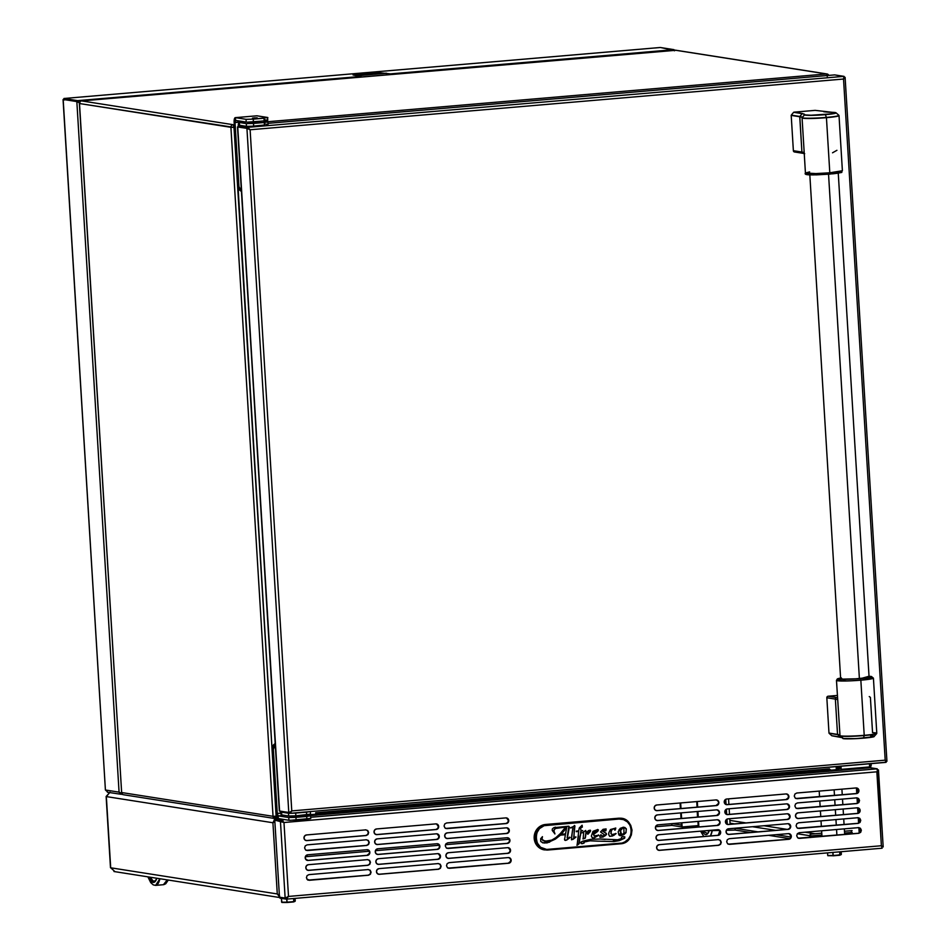 <?xml version="1.0" encoding="UTF-8"?>
<svg xmlns="http://www.w3.org/2000/svg" width="950" height="950" viewBox="0 0 950 950"><rect width="100%" height="100%" fill="white"/><g stroke="black" fill="none" stroke-linecap="round" stroke-linejoin="round"><path stroke-width="1.43" d="M307.289 860.391A2.85 2.696 98.9 0 0 307.729 860.391L367.341 855.38L369.194 854.394L369.859 852.316L368.944 850.381L366.997 849.716L307.729 854.786L366.997 849.716A2.85 2.696 -81.1 0 1 369.859 852.316A2.85 2.696 -81.1 0 1 367.341 855.38L308.073 860.451A2.85 2.696 -81.1 0 1 305.199 857.518A2.85 2.696 -81.1 0 1 307.729 854.786L305.342 856.746L369.253 851.236L305.366 856.698L305.473 858.919L308.073 860.451L366.997 855.332A2.85 2.696 98.9 0 0 367.424 849.716M375.404 850.701L439.292 845.239L375.404 850.701M445.443 844.716L509.343 839.254L445.443 844.716M655.559 826.749L671.899 825.348L671.793 823.65L671.899 825.372L681.471 826.868L681.364 825.063L672.184 823.614L681.364 825.063L682.124 826.975L698.203 825.597L682.124 826.975L681.304 822.842L681.554 826.88L671.899 825.372L655.559 826.749M120.686 793.084L119.498 793.179L120.686 793.084M122.324 794.117L119.997 793.749L121.992 793.689M106.554 796.349L110.022 792.181L106.127 796.504L110.485 867.718L106.341 796.587L272.923 822.748L277.281 893.95L110.699 867.789L106.341 796.587L272.923 822.748L274.871 821.762L272.923 822.748L277.281 893.95L279.894 897.394L277.281 893.95L279.359 895.031M312.633 814.482L313.464 814.613L312.633 814.482M122.004 793.701L120.032 793.749M274.253 819.767L275.512 819.969L274.253 819.767M276.652 816.822L273.066 816.668M277.281 893.95L110.699 867.789L114.879 871.554M275.928 818.235L273.731 817.891M272.923 822.748L274.586 819.47M856.425 787.942L856.758 793.404L856.425 787.942M857.031 797.869L857.363 803.32L857.031 797.869M857.636 807.785L857.981 813.248L857.636 807.785M858.254 817.712L858.586 823.163L858.254 817.712M858.859 827.628L859.192 833.091L858.859 827.628M859.75 832.806L859.441 827.806M859.144 822.878L858.836 817.891M858.527 812.962L858.23 807.963M857.921 803.035L857.624 798.047M857.316 793.119L857.019 788.12M705.898 830.704L719.566 830.454L705.898 830.704M735.051 828.258L734.303 828.281L735.051 828.258L735.158 830.074L735.051 828.258L758.005 831.867L735.051 828.258M726.382 830.288L735.158 830.074L750.607 832.497L735.158 830.074L726.382 830.288M768.574 835.323L789.877 838.672L768.574 835.323M799.128 838.328L798.451 838.221L799.128 838.328M790.899 837.033L775.984 834.694L790.899 837.033M809.851 835.727L797.323 833.756L809.851 835.727M775.687 830.359L752.531 826.726L775.687 830.359M734.564 823.899L730.039 823.187L734.564 823.899M729.873 820.396L745.976 822.926L729.873 820.396M763.943 825.74L787.099 829.386L763.943 825.74M805.066 832.2L814.993 833.756L805.066 832.2M828.269 771.329L824.671 770.747L828.578 771.364L828.531 770.569L821.833 769.512M821.738 770.284L818.591 769.797L821.738 770.284M811.181 770.426L814.328 770.925L811.181 770.426M860.142 768.597L856.532 768.039L860.142 768.597M837.306 768.111L839.907 768.514L837.71 769.072M830.633 769.809L824.529 770.106M863.942 767.398L867.873 767.944M309.652 880.175L306.933 879.166M810.386 837.366L810.706 834.136L809.816 837.413A3.467 1.093 85.1 0 1 810.623 834.136A3.467 1.093 85.1 0 1 810.706 834.136L821.774 833.186L810.635 834.136M851.996 830.597L844.479 831.238L852.079 830.597A3.467 1.093 -94.9 0 0 851.996 830.597A3.467 1.093 -94.9 0 0 851.2 832.497M810.813 835.953L821.893 835.002L810.813 835.953L810.398 837.508M844.586 833.067L852.197 832.414L851.758 833.827M678.787 781.743L678.834 782.503L678.787 781.743M680.093 802.999L680.426 808.581L680.093 802.999M680.699 812.915L681.031 818.508L680.699 812.915M679.357 781.696L679.404 782.456L679.357 781.696M680.663 802.952L680.996 808.533L680.663 802.952M681.269 812.867L681.613 818.449L681.269 812.867M681.874 822.795L682.124 826.975L681.874 822.795M723.888 777.896L723.936 778.656L723.888 777.896M725.218 799.674L725.503 804.282L725.218 799.674M725.824 809.59L726.109 814.197L725.824 809.59M726.429 819.518L726.714 824.113L726.429 819.518M724.458 777.848L724.506 778.596M725.741 799.306L724.232 802.073L725.147 804.009L727.106 804.674L786.363 799.603L788.227 798.617L788.892 796.539L787.977 794.604L786.018 793.939L726.762 799.009L786.018 793.939A2.85 2.696 -81.1 0 1 788.892 796.539A2.85 2.696 -81.1 0 1 786.363 799.603L727.106 804.674A2.85 2.696 -81.1 0 1 724.232 801.741A2.85 2.696 -81.1 0 1 726.762 799.009L725.741 799.306L726.085 804.555M726.37 809.21L726.703 814.482M726.988 819.137L727.308 824.398M696.006 780.271L696.053 781.031M697.312 801.527L697.644 807.108M697.918 811.443L698.262 817.036M698.523 821.37L698.867 826.951M698.297 826.999L697.953 821.418L698.297 826.999M697.68 817.083L697.347 811.49L697.68 817.083M697.074 807.156L696.742 801.574L697.074 807.156M695.483 781.078L695.436 780.33L695.483 781.078M275.916 816.893A11.388 0.831 176.5 0 1 273.125 816.81M825.74 770.058L825.681 769.191L825.74 770.058M834.124 789.83L834.468 795.411L834.124 789.83M834.729 799.746L835.074 805.327L834.729 799.746M835.335 809.673L835.679 815.254L835.335 809.673M835.953 819.589L836.285 825.17L835.953 819.589M836.558 829.504L836.891 835.097L836.558 829.504M838.031 768.051A11.388 0.831 176.5 0 1 840.643 768.419A11.388 0.831 176.5 0 1 838.09 769.096M821.631 830.787L821.952 836.024A11.388 0.831 -3.5 0 0 822.866 836.297M829.576 769.928A11.388 0.831 176.5 0 1 825.681 770.117M153.437 881.018A18.121 5.688 85.1 0 1 150.694 877.289M168.292 880.044L165.704 883.809L163.436 884.699A22.147 6.947 -94.9 0 0 167.236 879.878L163.436 884.699L155.622 885.376L159.909 878.738A22.147 6.947 85.1 0 1 155.622 885.376L153.271 884.889L150.729 882.621L147.891 876.85M156.833 878.251L148.806 876.992A19 5.961 85.1 0 0 156.833 878.251M150.148 877.194A17.741 5.569 -94.9 0 0 156.774 878.239M719.863 830.834L718.295 835.216A22.147 6.947 -94.9 0 0 719.863 830.834M712.239 830.633A22.147 6.947 85.1 0 1 710.457 835.929L712.239 830.633M709.187 830.716A18.43 5.783 85.1 0 1 707.75 833.566L702.216 831.024A18.43 5.783 85.1 0 0 707.75 833.566L709.068 830.716M822.759 836.309A11.507 0.843 176.5 0 1 821.833 836.036A11.507 0.843 176.5 0 1 821.94 835.905M832.853 852.423L833.043 855.499L827.723 855.475L827.557 852.874M827.83 855.701L833.091 855.724M839.681 851.841L839.871 854.917L833.15 855.487L832.96 852.411M833.174 855.724L841.249 854.561L839.943 854.905L839.752 851.829M841.189 851.711L841.344 854.311L839.871 855.143M827.521 852.874L827.723 855.451M281.616 902.168L281.39 898.367L281.96 902.476L287.078 902.5L281.616 902.168L286.936 902.191L286.746 899.116M293.586 898.534L293.764 901.609L286.995 902.417M287.066 902.417L293.764 901.609L287.054 902.191L286.864 899.104M295.082 898.403L295.248 901.004L293.562 901.942L295.248 901.004L293.847 901.597L293.657 898.522M293.764 901.847L287.078 902.5L293.574 901.942M361.487 76.986A2.434 0.76 -94.9 0 0 360.988 76.416L77.615 100.641L80.085 103.051M674.025 50.255L660.333 47.5L673.989 49.649L390.616 73.874A2.434 0.76 85.1 0 1 391.115 74.444M673.847 50.279L673.989 49.649L390.616 73.874L378.931 72.699L353.044 74.967L360.988 76.416L77.615 100.641L63.947 98.491L660.072 47.524M63.994 99.287L63.947 98.491L77.615 100.641L77.663 101.436L63.994 99.287L63.947 98.491L660.333 47.5M356.856 75.763L386.496 73.233M63.923 99.37L77.591 101.519L63.175 99.441L77.591 101.519L77.627 102.196M80.014 103.146L76.831 101.579L119.071 792.146L122.253 793.618L119.071 792.146L105.414 789.996L63.175 99.441L76.831 101.579L119.071 792.146L105.414 789.996L107.92 792.229L105.414 789.996L63.199 99.964M120.852 794.259L107.386 792.217M122.028 794.449L119.071 792.146M63.068 99.702L105.403 789.877M356.606 75.727L386.234 73.186L356.606 75.727M839.373 766.353L839.467 767.802L840.845 767.79M837.425 769.322L838.114 769.429L837.936 766.472M841.189 769.286L840.75 766.234M871.114 763.634L871.209 765.225L869.559 765.498L869.452 763.776L869.642 766.911L841.189 769.346L840.999 766.211M234.448 127.514L233.059 124.688L81.653 100.914L675.972 50.279M230.898 127.134L233.997 127.395L230.909 127.312A2.434 2.304 -81.1 0 1 233.059 124.688L81.653 100.914L675.082 50.172L674.464 50.813L675.082 50.172L826.488 73.946L267.674 121.731L826.488 73.946A2.434 2.304 -81.1 0 1 828.768 75.394M234.139 127.229L233.059 124.688L234.139 127.229M827.26 76.511L826.488 73.946L675.082 50.172A2.434 2.304 98.9 0 1 675.604 50.196L827.011 73.969M276.212 817.594L275.88 816.264M121.541 790.828L79.503 103.538L233.748 127.359M79.373 103.538L121.541 790.946L79.503 103.538L230.909 127.312L273.042 816.311L276.129 816.24L234.472 127.834M277.329 817.558L276.212 817.653L233.997 127.395L230.909 127.312L273.042 816.311L121.636 792.538A2.434 2.304 98.9 0 0 123.571 794.758L274.978 818.532A2.434 2.304 -81.1 0 1 273.042 816.311L121.636 792.538L121.541 790.946M274.467 818.377L275.5 818.544A2.434 2.304 -81.1 0 1 274.978 818.532M81.653 100.914A2.434 2.304 98.9 0 0 79.503 103.538M868.929 767.802L868.882 767.006L868.929 767.802L865.521 767.268M871.091 765.296A2.434 2.304 -81.1 0 1 869.369 767.719M310.234 815.682L316.754 815.124L316.706 814.34L306.945 815.171M277.4 817.701L275.904 817.819L275.951 818.615L277.958 818.449M837.259 766.531L837.449 769.524L836.332 769.702L836.143 766.626L836.332 769.702L829.587 770.284L829.504 768.859L315.673 812.796L316.754 815.124M837.449 769.524L837.176 766.531M315.756 814.221L307.099 814.863M315.709 813.556L824.636 770.034L824.683 770.83L316.433 814.293L824.683 770.83L827.783 771.317L316.742 815.064M787.419 774.701L785.329 774.713L787.419 774.701M652.721 786.22L650.631 786.22L652.721 786.22M491.091 800.043L489.001 800.043L491.091 800.043M356.404 811.549L354.303 811.561L356.404 811.549M838.589 770.45L846.355 769.785M449.017 862.648L447.165 863.645L446.5 865.711L447.414 867.647L449.374 868.312L508.63 863.253L449.017 868.264L508.63 863.253L510.483 862.256L511.159 860.189A2.85 2.696 -81.1 0 1 508.63 863.253L508.286 863.194A2.85 2.696 98.9 0 0 510.803 860.13L510.245 858.242L508.286 857.577L449.017 862.648L508.286 857.577A2.85 2.696 -81.1 0 1 511.159 860.189L510.803 860.13A2.85 2.696 98.9 0 0 508.725 857.577M729.184 838.696L727.332 839.681L726.667 841.759L727.569 843.695L729.529 844.36L788.797 839.289L729.184 844.301L788.797 839.289L790.649 838.304L791.314 836.226A2.85 2.696 -81.1 0 1 788.797 839.289L788.453 839.242A2.85 2.696 98.9 0 0 790.97 836.178L790.4 834.29L788.453 833.625L729.184 838.696L788.453 833.625A2.85 2.696 -81.1 0 1 791.314 836.226L790.97 836.178A2.85 2.696 98.9 0 0 788.88 833.625M377.934 864.334A2.85 2.696 98.9 0 0 378.373 864.334L437.641 859.263A2.85 2.696 98.9 0 0 440.159 856.199L440.503 856.247A2.85 2.696 -81.1 0 1 437.986 859.311L378.718 864.381A2.85 2.696 -81.1 0 1 375.856 861.46A2.85 2.696 -81.1 0 1 378.373 858.717L437.641 853.646A2.85 2.696 -81.1 0 1 440.503 856.247L440.159 856.199A2.85 2.696 98.9 0 0 438.081 853.646M447.973 858.337A2.85 2.696 98.9 0 0 448.412 858.337L507.68 853.278A2.85 2.696 98.9 0 0 510.197 850.203L510.542 850.262A2.85 2.696 -81.1 0 1 508.024 853.326L448.756 858.396A2.85 2.696 -81.1 0 1 445.894 855.463A2.85 2.696 -81.1 0 1 448.412 852.72L507.68 847.661A2.85 2.696 -81.1 0 1 510.542 850.262L510.197 850.203A2.85 2.696 98.9 0 0 508.119 847.661M658.089 840.37A2.85 2.696 98.9 0 0 658.54 840.37L717.796 835.311A2.85 2.696 98.9 0 0 720.326 832.236L720.67 832.295A2.85 2.696 -81.1 0 1 718.153 835.359L658.884 840.429A2.85 2.696 -81.1 0 1 656.011 837.496A2.85 2.696 -81.1 0 1 658.54 834.753L717.796 829.694A2.85 2.696 -81.1 0 1 720.67 832.295L720.326 832.236A2.85 2.696 98.9 0 0 718.236 829.694M728.139 834.385A2.85 2.696 98.9 0 0 728.579 834.385L787.835 829.314A2.85 2.696 98.9 0 0 790.364 826.251L790.709 826.31A2.85 2.696 -81.1 0 1 788.191 829.374L728.923 834.444A2.85 2.696 -81.1 0 1 726.049 831.511A2.85 2.696 -81.1 0 1 728.579 828.768L787.847 823.697A2.85 2.696 -81.1 0 1 790.709 826.31L790.364 826.251A2.85 2.696 98.9 0 0 788.274 823.697M377.328 854.406A2.85 2.696 98.9 0 0 377.767 854.406L437.036 849.336A2.85 2.696 98.9 0 0 439.553 846.272L439.897 846.331A2.85 2.696 -81.1 0 1 437.38 849.395L378.112 854.466A2.85 2.696 -81.1 0 1 375.25 851.533A2.85 2.696 -81.1 0 1 377.767 848.789L437.036 843.731A2.85 2.696 -81.1 0 1 439.897 846.331L439.553 846.272A2.85 2.696 98.9 0 0 437.475 843.731M447.806 842.804L445.954 843.802L445.289 845.868L446.203 847.804L448.151 848.469L507.419 843.41L447.806 848.421L507.419 843.41L509.271 842.413L509.936 840.346A2.85 2.696 -81.1 0 1 507.419 843.41L507.074 843.351A2.85 2.696 98.9 0 0 509.592 840.287L509.034 838.399L507.074 837.734L447.806 842.804L507.074 837.734A2.85 2.696 -81.1 0 1 509.936 840.346L509.592 840.287A2.85 2.696 98.9 0 0 507.514 837.734M657.483 830.454A2.85 2.696 98.9 0 0 657.922 830.454L717.191 825.384A2.85 2.696 98.9 0 0 719.708 822.32L720.064 822.379A2.85 2.696 -81.1 0 1 717.547 825.443L658.279 830.502A2.85 2.696 -81.1 0 1 655.405 827.581A2.85 2.696 -81.1 0 1 657.934 824.837L717.191 819.767A2.85 2.696 -81.1 0 1 720.064 822.379L719.708 822.32A2.85 2.696 98.9 0 0 717.63 819.767M727.522 824.457A2.85 2.696 98.9 0 0 727.973 824.457L787.229 819.399A2.85 2.696 98.9 0 0 789.759 816.335L790.103 816.383A2.85 2.696 -81.1 0 1 787.586 819.446L728.318 824.517A2.85 2.696 -81.1 0 1 725.444 821.584A2.85 2.696 -81.1 0 1 727.973 818.852L787.229 813.782A2.85 2.696 -81.1 0 1 790.103 816.383L789.759 816.335A2.85 2.696 98.9 0 0 787.669 813.782M797.572 818.472A2.85 2.696 98.9 0 0 798.012 818.472L857.28 813.402A2.85 2.696 98.9 0 0 859.797 810.338L860.142 810.398A2.85 2.696 -81.1 0 1 857.624 813.461L798.356 818.532A2.85 2.696 -81.1 0 1 795.482 815.599A2.85 2.696 -81.1 0 1 798.012 812.856L857.28 807.797A2.85 2.696 -81.1 0 1 860.142 810.398L859.797 810.338A2.85 2.696 98.9 0 0 857.707 807.797M376.723 844.491A2.85 2.696 98.9 0 0 377.162 844.491L436.43 839.42A2.85 2.696 98.9 0 0 438.947 836.356L439.292 836.404A2.85 2.696 -81.1 0 1 436.774 839.479L377.506 844.538A2.85 2.696 -81.1 0 1 374.633 841.617A2.85 2.696 -81.1 0 1 377.162 838.874L436.43 833.803A2.85 2.696 -81.1 0 1 439.292 836.404L438.947 836.356A2.85 2.696 98.9 0 0 436.858 833.803M446.761 838.494A2.85 2.696 98.9 0 0 447.201 838.494L506.469 833.435A2.85 2.696 98.9 0 0 508.986 830.359L509.331 830.419A2.85 2.696 -81.1 0 1 506.813 833.482L447.545 838.553A2.85 2.696 -81.1 0 1 444.683 835.62A2.85 2.696 -81.1 0 1 447.201 832.877L506.469 827.818A2.85 2.696 -81.1 0 1 509.331 830.419L508.986 830.359A2.85 2.696 98.9 0 0 506.908 827.818M656.877 820.527A2.85 2.696 98.9 0 0 657.317 820.527L716.585 815.468A2.85 2.696 98.9 0 0 719.102 812.393L719.459 812.452A2.85 2.696 -81.1 0 1 716.929 815.516L657.673 820.586A2.85 2.696 -81.1 0 1 654.799 817.653A2.85 2.696 -81.1 0 1 657.329 814.91L716.585 809.851A2.85 2.696 -81.1 0 1 719.459 812.452L719.102 812.393A2.85 2.696 98.9 0 0 717.024 809.851M726.916 814.542A2.85 2.696 98.9 0 0 727.367 814.542L786.624 809.471A2.85 2.696 98.9 0 0 789.153 806.408L789.498 806.467A2.85 2.696 -81.1 0 1 786.98 809.531L727.712 814.601A2.85 2.696 -81.1 0 1 724.838 811.668A2.85 2.696 -81.1 0 1 727.367 808.925L786.624 803.854A2.85 2.696 -81.1 0 1 789.498 806.467L789.153 806.408A2.85 2.696 98.9 0 0 787.063 803.854M376.105 834.563A2.85 2.696 98.9 0 0 376.556 834.563L435.812 829.492A2.85 2.696 98.9 0 0 438.342 826.429L438.686 826.488A2.85 2.696 -81.1 0 1 436.169 829.552L376.901 834.623A2.85 2.696 -81.1 0 1 374.027 831.689A2.85 2.696 -81.1 0 1 376.556 828.946L435.824 823.887A2.85 2.696 -81.1 0 1 438.686 826.488L438.342 826.429A2.85 2.696 98.9 0 0 436.252 823.887M446.595 822.961L444.742 823.959L444.077 826.025L444.98 827.961L446.939 828.626L506.207 823.567L446.595 828.578L506.207 823.567L508.06 822.569L508.725 820.503A2.85 2.696 -81.1 0 1 506.207 823.567L505.863 823.508A2.85 2.696 98.9 0 0 508.381 820.444L507.811 818.556L505.863 817.891L446.595 822.961L505.863 817.891A2.85 2.696 -81.1 0 1 508.725 820.503L508.381 820.444A2.85 2.696 98.9 0 0 506.291 817.891M656.272 810.611A2.85 2.696 98.9 0 0 656.711 810.611L715.979 805.541A2.85 2.696 98.9 0 0 718.497 802.477L718.853 802.536A2.85 2.696 -81.1 0 1 716.324 805.6L657.068 810.659A2.85 2.696 -81.1 0 1 654.194 807.738A2.85 2.696 -81.1 0 1 656.711 804.994L715.979 799.924A2.85 2.696 -81.1 0 1 718.853 802.536L718.497 802.477A2.85 2.696 98.9 0 0 716.419 799.924M726.311 804.614A2.85 2.696 98.9 0 0 726.75 804.614L786.018 799.556A2.85 2.696 98.9 0 0 786.457 793.939M796.801 793.012L794.948 794.01L794.271 796.076L795.186 798.024L797.145 798.689L856.413 793.618L796.801 798.629L856.413 793.618L858.266 792.621L858.931 790.554A2.85 2.696 -81.1 0 1 856.413 793.618L856.057 793.559A2.85 2.696 98.9 0 0 858.586 790.495L858.016 788.619L856.057 787.954L796.801 793.012L856.057 787.954A2.85 2.696 -81.1 0 1 858.931 790.554L858.586 790.495A2.85 2.696 98.9 0 0 856.496 787.954M882.111 846.462L881.018 845.69M881.849 847.127L881.374 845.738L883.179 846.937L881.374 845.738L288.503 896.432L286.318 899.139L279.941 898.142L279.882 897.251L279.941 898.142L286.318 899.139L285.938 898.011L286.318 899.139L288.503 896.432L283.979 822.51L274.918 820.194L281.461 820.978L275.702 819.933M286.591 899.116L882.134 848.207L286.318 899.139M286.473 898.035L288.159 896.384M281.509 821.726L281.461 820.978L275.951 820.111M275.951 818.556L281.497 819.767L274.538 818.674L274.598 819.767L281.568 820.859L281.497 819.767L284.192 819.541L281.497 819.767L283.979 822.51L876.85 771.816L881.374 845.738L288.503 896.432L285.142 898.071L280.428 821.061L285.142 898.071L279.632 897.204L285.142 898.071L286.14 897.477M279.526 895.529L279.632 897.204M306.517 834.943L365.774 829.873L306.517 834.943L304.665 835.929L303.988 838.007L304.902 839.943L306.862 840.607L366.13 835.537L306.862 840.607A2.85 2.696 -81.1 0 1 303.988 837.674A2.85 2.696 -81.1 0 1 306.517 834.943M306.066 840.548A2.85 2.696 98.9 0 0 306.517 840.548L366.13 835.537L367.983 834.551L368.647 832.473L367.733 830.538L365.774 829.873M797.406 802.94L856.674 797.869L797.406 802.94L795.554 803.926L794.889 806.004L795.791 807.939L797.751 808.604L857.019 803.534L797.751 808.604L857.019 803.534L858.871 802.548L859.536 800.47L858.622 798.534L856.674 797.869M307.123 844.859L366.391 839.788L307.123 844.859L305.271 845.856L304.606 847.922L305.508 849.858L307.468 850.535L366.736 845.464L307.468 850.535L366.736 845.464L368.588 844.467L369.253 842.401L368.339 840.465L366.391 839.788M798.617 822.783L857.886 817.712L798.617 822.783L796.765 823.769L796.1 825.847L797.014 827.783L798.962 828.447L858.23 823.377L798.962 828.447L858.23 823.377L860.082 822.391L860.748 820.313L859.833 818.377L857.886 817.712M308.334 864.702L367.603 859.631L308.334 864.702L306.482 865.699L305.817 867.766L306.719 869.701L308.679 870.378L367.947 865.307L308.679 870.378A2.85 2.696 -81.1 0 1 305.817 867.445A2.85 2.696 -81.1 0 1 308.334 864.702M307.895 870.319A2.85 2.696 98.9 0 0 308.334 870.319L367.947 865.307L369.799 864.31L370.464 862.244L369.55 860.308L367.603 859.631M799.223 832.699L858.491 827.64L799.223 832.699L797.371 833.696L796.706 835.762L797.62 837.71L799.568 838.375L858.836 833.304L799.568 838.375L858.836 833.304L860.688 832.307L861.353 830.241L860.451 828.305L858.491 827.64M659.146 844.681L718.414 839.61L659.146 844.681L657.293 845.678L656.628 847.744L657.531 849.68L659.49 850.345L718.758 845.286L659.49 850.345A2.85 2.696 -81.1 0 1 656.616 847.424A2.85 2.696 -81.1 0 1 659.146 844.681M658.694 850.297A2.85 2.696 98.9 0 0 659.146 850.297L718.758 845.286L720.611 844.289L721.276 842.222L720.361 840.275L718.414 839.61M877.159 770.117L877.254 768.823L310.686 817.273L877.254 768.823L870.295 767.731L877.254 768.823L881.374 845.738M870.295 767.731L869.381 767.814M869.131 767.837L828.578 771.305M828.329 771.329L316.718 814.542L825.728 771.02M786.232 774.511L789.046 774.499L786.232 774.511M651.546 786.03L654.348 786.018L651.546 786.03M489.915 799.852L492.718 799.841L489.915 799.852M355.217 811.371L358.031 811.359L355.217 811.371M274.598 819.767L282.993 820.741L281.568 820.859L283.634 822.451M308.94 874.629L368.208 869.559L308.94 874.629L307.088 875.615L306.423 877.693L307.337 879.629L309.284 880.294L368.553 875.223L309.284 880.294L368.553 875.223L370.405 874.238L371.07 872.159L370.168 870.224L368.208 869.559M378.979 868.633L438.247 863.574L378.979 868.633L377.126 869.63L376.461 871.696L377.376 873.644L379.323 874.309A2.85 2.696 -81.1 0 1 376.461 871.376A2.85 2.696 -81.1 0 1 378.979 868.633M378.539 874.249A2.85 2.696 98.9 0 0 378.979 874.249L438.247 869.179L440.099 868.193L440.764 866.115L439.85 864.179L437.902 863.514M621.419 829.492L620.694 828.507M620.029 833.791L620.967 833.019M307.895 880.116L368.208 875.176L370.061 874.178L370.726 872.112L369.811 870.164L367.864 869.499M447.973 868.134L508.286 863.194L510.673 861.234L510.53 859.061L508.986 857.648M659.146 850.297L718.402 845.227L720.266 844.229L720.931 842.163L720.017 840.227L718.057 839.562M728.139 844.182L788.453 839.242L790.305 838.244L790.97 836.178L789.141 833.696M798.178 838.185L858.491 833.245L860.344 832.259L861.009 830.181L860.094 828.246L858.147 827.581M308.334 870.319L367.603 865.248L369.455 864.262L370.12 862.184L369.206 860.249L367.246 859.584M378.373 864.334L437.641 859.263L439.494 858.266L440.159 856.199L438.33 853.717M448.412 858.337L507.68 853.278L509.532 852.281L510.197 850.203L508.381 847.732M658.54 840.37L717.796 835.311L720.183 833.34M720.053 831.179L718.497 829.766M728.579 834.385L787.835 829.314L789.699 828.329L790.364 826.251L788.536 823.781M797.572 828.269L857.886 823.329L859.738 822.332L860.403 820.266L859.489 818.33L857.529 817.653M307.729 860.391L366.997 855.332L369.372 853.361M369.241 851.2L367.686 849.787M377.767 854.406L437.036 849.336L438.888 848.35L439.553 846.272L437.724 843.802M446.761 848.291L507.074 843.351L508.927 842.353L509.592 840.287L507.775 837.805M657.922 830.454L717.191 825.384L719.578 823.424M719.447 821.251L717.891 819.838M727.973 824.457L787.229 819.399L789.094 818.401L789.759 816.335L787.93 813.853M798.012 818.472L857.28 813.402L859.133 812.416L859.797 810.338L857.969 807.868M306.078 850.345L366.379 845.405L368.244 844.419L368.909 842.341L367.994 840.406L366.035 839.741M377.162 844.491L436.43 839.42L438.282 838.422L438.947 836.356L437.119 833.874M447.201 838.494L506.469 833.435L508.321 832.438L508.986 830.359L507.157 827.889M657.317 820.527L716.585 815.468L718.972 813.497M718.841 811.336L717.286 809.922M727.367 814.542L786.624 809.471L788.476 808.486L789.153 806.408L787.324 803.938M796.361 808.426L856.663 803.486L858.527 802.489L859.192 800.422L858.278 798.487L856.318 797.81M306.517 840.548L365.774 835.489L367.626 834.492L368.303 832.426L367.389 830.49L365.429 829.813M376.556 834.563L435.812 829.492L437.677 828.507L438.342 826.429L436.513 823.959M445.55 828.447L505.863 823.508L507.716 822.51L508.381 820.444L506.552 817.962M656.711 810.611L715.979 805.541L718.366 803.581M718.224 801.408L716.68 799.995M726.75 804.614L786.018 799.556L788.405 797.584L788.274 795.423L786.719 794.01M795.756 798.499L856.057 793.559L857.909 792.573L858.586 790.495L856.758 788.025M378.979 874.249L438.591 869.238L379.323 874.309L438.591 869.238L440.444 868.241L441.109 866.174L440.206 864.239L438.247 863.574M288.503 896.432L283.979 822.51L876.85 771.816L878.465 769.928L883.179 846.937M620.386 833.851L621.324 833.067M621.763 829.54L621.039 828.566M437.641 853.646L378.373 858.717L376.521 859.703L375.856 861.781L376.77 863.716L378.718 864.381L437.986 859.311L439.838 858.325L440.503 856.247L439.601 854.311L437.641 853.646M448.412 852.72L446.559 853.717L445.894 855.796L446.809 857.731L448.756 858.396L508.024 853.326L509.877 852.34L510.542 850.262L509.639 848.326L507.68 847.661L448.412 852.72M717.796 829.694L658.54 834.753L656.688 835.751L656.011 837.829L656.925 839.764L658.884 840.429L718.153 835.359L720.005 834.373L720.67 832.295L719.756 830.359L717.796 829.694M728.579 828.768L726.726 829.766L726.061 831.832L726.964 833.768L728.923 834.444L788.191 829.374L790.044 828.376L790.709 826.31L789.794 824.374L787.847 823.697L728.579 828.768M437.036 843.731L377.767 848.789L375.915 849.787L375.25 851.853L376.164 853.801L378.112 854.466L437.38 849.395L439.233 848.398L439.897 846.331L438.983 844.396L437.036 843.731M717.191 819.767L657.934 824.837L656.07 825.835L655.405 827.901L656.319 829.837L658.279 830.502L717.547 825.443L719.399 824.446L720.064 822.379L719.15 820.432L717.191 819.767M728.318 824.517L787.586 819.446L789.438 818.461L790.103 816.383L789.189 814.447L787.229 813.782L727.973 818.852L726.121 819.838L725.456 821.916L726.358 823.852L728.318 824.517M798.356 818.532L857.624 813.461L859.477 812.464L860.142 810.398L859.227 808.462L857.28 807.797L798.012 812.856L796.159 813.853L795.494 815.919L796.397 817.867L798.356 818.532M436.774 839.479L438.627 838.482L439.292 836.404L438.378 834.468L436.43 833.803L377.162 838.874L375.309 839.859L374.644 841.938L375.547 843.873L377.506 844.538L436.774 839.479M447.545 838.553L506.813 833.482L508.666 832.497L509.331 830.419L508.416 828.483L506.469 827.818L447.201 832.877L445.348 833.874L444.683 835.953L445.598 837.888L447.545 838.553M716.929 815.516L718.794 814.53L719.459 812.452L718.544 810.516L716.585 809.851L657.329 814.91L655.464 815.908L654.799 817.986L655.714 819.921L657.673 820.586L716.929 815.516M727.712 814.601L786.98 809.531L788.832 808.533L789.498 806.467L788.583 804.531L786.624 803.854L727.367 808.925L725.515 809.922L724.838 811.989L725.752 813.924L727.712 814.601M436.169 829.552L438.021 828.554L438.686 826.488L437.772 824.553L435.824 823.887L376.556 828.946L374.704 829.944L374.039 832.01L374.941 833.957L376.901 834.623L436.169 829.552M716.324 805.6L718.176 804.602L718.853 802.536L717.939 800.589L715.979 799.924L656.711 804.994L654.859 805.992L654.194 808.058L655.108 809.994L657.068 810.659L716.324 805.6M878.512 770.676L878.465 769.928L878.512 770.676M877.313 769.749L878.465 769.928L877.313 769.749M877.527 771.459L877.242 769.987L878.465 769.928M860.071 832.544L859.797 828.008M859.465 822.617L859.192 818.092M858.859 812.701L858.586 808.165M858.254 802.774L857.981 798.249M857.648 792.858L857.375 788.322M621.264 818.377A12.813 12.136 98.9 0 0 621.027 818.342A12.813 12.136 98.9 0 0 618.26 818.247L545.526 824.469A12.813 12.136 98.9 0 0 534.185 838.256L535.04 838.387L535.61 833.411L537.842 829.041L541.452 825.918L545.526 824.469L618.26 818.247L623.485 818.9L627.712 821.346L630.729 825.277L632.011 830.086L631.334 835.05L629.232 838.898L626.002 841.831L621.478 843.659L547.544 850.048L542.889 849.478L538.947 847.079L536.204 843.196L535.04 838.387L534.185 838.256A12.813 12.136 98.9 0 0 544.314 849.882A12.813 12.136 98.9 0 0 544.564 849.918M578.597 835.941L577.113 845.227L578.669 831.476L576.329 831.678A58.377 18.323 -94.9 0 0 576.282 831.131L578.633 830.929L579.346 827.866L582.136 825.229A58.377 18.323 85.1 0 1 582.338 827.117L580.652 827.723L580.996 830.727L582.683 830.585L581.032 831.274L580.367 835.988L580.806 831.238L582.457 830.549M580.996 830.668L580.426 827.711L582.112 827.082A57.665 18.098 -94.9 0 0 581.923 825.324M576.876 845.191L578.894 843.731L580.83 832.01L579.12 843.766L577.113 845.227M576.317 831.618L578.455 831.499M570.724 828.02L572.506 827.26M573.99 837.9L574.311 825.479M571.591 839.824L576.033 837.057L572.921 839.432L571.449 839.467L572.779 828.424L571.651 836.428M613.724 835.442L609.829 836.356L608.772 834.872L608.831 832.818L610.446 829.528L615.79 828.068L615.244 830.015L614.472 828.816L612.679 829.006L611.361 830.704L611.064 833.316L611.907 834.611L616.134 833.566L613.724 835.442M614.626 830.086L615.564 828.032M612.287 834.67L610.909 833.684L611.135 830.668L611.907 829.219L614.353 828.851M609.603 836.321L612.418 836.036L615.766 833.435M594.522 836.083L593.406 834.349L597.55 831.309L598.168 829.956L597.574 829.481M592.479 837.9L594.605 837.722L598.488 834.908M593.726 833.387L594.451 831.107L596.256 830.775M593.976 835.893L598.761 835.276L593.786 838.043L592.087 837.496L591.363 836.095L592.99 831.333L597.799 829.516L598.405 829.991L597.776 831.345L593.631 834.385L594.201 835.929M542.64 842.816L549.551 842.163L544.386 843.054L549.326 842.127L560.239 835.109L555.394 839.111L560.239 835.109L565.167 834.682M567.874 838.411L567.15 837.852L568.836 826.274L569.383 826.975L567.376 837.864L568.1 838.446L570.202 837.449L566.877 839.954L565.571 840.418L564.549 839.634L565.393 834.717L560.464 835.145L555.394 839.111L547.117 842.887L542.866 842.852L540.74 841.451L540.669 838.707L542.45 836.689L541.761 839.289L545.051 841.249L551.772 840.097L555.94 837.591L551.772 840.097L547.117 841.237L542.771 840.524L544.932 841.237M554.717 833.863L553.636 830.597L555.073 828.471L565.594 827.07L560.357 833.554L565.594 827.07L555.299 828.507L553.862 830.644L554.954 833.898L552.247 830.466L552.318 828.982L553.779 827.711L568.587 826.227M561.355 834.231L565.547 833.922L566.687 827.462L561.308 834.29L565.547 833.922M545.003 841.237L541.987 839.325L542.426 836.653M564.894 840.299L566.639 839.919L569.489 837.164M561.082 834.254L566.461 827.426M621.11 818.366L622.309 818.568M547.544 850.048L620.279 843.826C636.417 843.327 634.731 816.264 618.711 818.318L619.032 819.043L544.101 825.693L539.457 828.649L537.047 832.544L536.121 837.176L537.237 842.911L540.597 847.305L546.666 849.443L620.504 843.184L620.279 843.826L624.851 841.902L628.484 838.992L630.836 834.896L631.465 830.205L630.266 825.645L627.439 821.928L623.485 819.613L619.032 819.043C633.994 817.119 635.574 842.745 620.504 843.184L547.77 849.407C533.698 851.473 532.107 825.847 546.298 825.265L545.977 824.541L618.711 818.318L619.032 819.043L546.298 825.265L545.977 824.541C538.793 825.942 535.147 830.561 535.04 838.387C536.097 846.058 540.265 849.941 547.544 850.048L547.77 849.407L547.544 850.048M581.305 843.624L583.514 843.279L583.929 842.009L590.021 840.809L584.155 842.044L584.06 843.078L582.279 843.707L580.497 842.757L582.932 841.118L590.841 839.313L600.4 839.004L617.666 839.764L613.296 840.144M621.906 838.446L617.666 839.764L621.906 838.446L621.395 837.449L622.428 836.712L624.851 836.879L624.601 838.244L619.376 840.619L613.866 841.581L597.977 841.142L613.641 841.546L619.186 840.572L624.708 837.936L623.853 836.546M589.796 840.774L597.977 841.142L589.796 840.774M590.021 840.809L598.203 841.178L590.021 840.809M581.958 832.924L585.722 830.466L586.079 832.818L586.031 831.393L586.079 832.818L588.525 830.585L590.199 830.241M587.694 834.207L590.378 830.514M582.92 838.874L585.081 838.078L585.77 833.601L588.192 832.283M590.603 830.549L590.14 830.134L590.378 831.476L587.919 834.242L588.216 832.153L585.996 833.637L585.307 838.114L583.146 838.909L583.68 832.378M585.853 832.782L585.663 830.443M619.697 835.561L621.918 835.537L618.842 834.967L618.165 831.832L620.207 828.352L623.39 827.224L625.064 827.557L623.164 827.189M620.255 835.668L623.841 834.646L626.026 832.651L626.228 828.602L623.39 827.224L625.064 827.557M620.694 835.668L625.801 832.604L626.323 829.35L624.839 827.521M622.084 834.349L620.718 833.779L620.148 830.763L620.956 829.041L622.761 828.068M619.056 829.682L623.39 827.224M600.519 831.927L603.084 829.314L606.1 828.922L605.874 830.834L604.877 830.158L602.051 830.727L606.337 833.399L606.492 834.528L603.131 837.021L600.163 837.294L599.759 836.297L600.934 834.753L602.419 836.071L605.019 835.24L600.519 831.927M600.4 839.004L605.114 839.444M580.925 842.116L582.932 841.118M564.739 840.061L564.538 839.147M553.779 827.711L555.501 827.165M555.94 837.591L560.357 833.554M608.689 834.195L608.831 832.818M572.779 828.424L572.589 827.248L570.594 827.747L574.916 825.883L573.705 837.591L575.759 836.891M594.32 831.713L593.702 833.518L596.659 830.977L594.32 831.713M623.77 828.531L622.523 828.115L620.682 829.884L620.944 833.815L622.309 834.385L623.972 833.197L623.901 828.697M605.055 830.87L605.874 828.887M599.925 837.259L602.906 836.986L605.613 835.454L606.112 833.352L601.825 830.692L604.77 830.158M602.193 836.036L600.804 834.789M267.615 117.741L267.757 120.222L264.112 119.641L267.473 120.555L253.412 121.885L253.246 119.142L264.017 118.216L264.183 120.959L247.321 122.134L253.412 121.885L253.246 119.142L246.038 119.32L246.216 122.063L235.6 120.401L235.434 117.646L246.038 119.32L246.216 122.063L235.6 120.401L235.018 122.55L244.281 121.754L234.139 122.407A5.035 1.579 85.1 0 1 235.315 117.646A5.035 1.579 85.1 0 1 235.434 117.646L256.987 115.805A5.035 1.579 -94.9 0 0 256.868 115.805A5.035 1.579 -94.9 0 0 256.749 115.829M253.246 119.142L246.038 119.32L235.434 117.646L256.987 115.805L267.876 117.622L253.246 119.142M252.973 118.038L256.975 117.812M267.591 117.479L256.987 115.805M234.139 122.407L238.058 186.473L238.937 186.616L241.407 190.986A5.7 5.391 -81.1 0 1 238.937 186.616L235.018 122.55A2.28 0.713 85.1 0 1 235.553 120.389A2.28 0.713 85.1 0 1 235.6 120.401L235.434 117.646L234.852 117.931L234.139 122.407L235.018 122.55L238.937 186.616L238.058 186.473A5.7 5.391 98.9 0 0 241.419 191.318M239.4 122.514L245.706 121.98L239.4 122.514L246.311 123.607L239.4 122.514L239.578 125.258L239.4 122.514A4.394 1.377 85.1 0 0 239.293 122.514A4.394 1.377 85.1 0 0 238.272 126.671L239.4 122.514M264.373 123.927L268.031 124.509L267.876 122.028M267.864 121.766L263.281 121.042L268.149 121.909L264.29 122.502L264.456 125.246L253.674 126.172L253.507 123.429L264.29 122.502L246.311 123.607L246.477 126.35L253.674 126.172L253.507 123.429L246.311 123.607L246.477 126.35L239.578 125.258L239.151 126.196M253.329 122.087L250.123 122.491L250.919 122.894L260.632 122.063L253.329 122.087M255.598 118.109L252.451 118.121L255.598 118.109M254.066 117.871L257.212 117.836L254.066 117.871M296.637 816.157L300.378 816.133L296.637 816.157M310.579 815.836L288.752 817.534L278.136 815.872L277.281 813.485A2.28 0.713 85.1 0 0 278.136 815.872L278.314 818.615L278.136 815.872L284.442 815.337L278.136 815.872L288.752 817.534L288.919 820.278L278.314 818.615A5.035 1.579 85.1 0 1 276.402 813.354L277.994 818.472L288.919 820.278L296.115 820.111L295.949 817.356L306.719 816.442L306.897 819.185L310.769 818.556L310.603 815.812L306.719 816.442L306.897 819.185L296.115 820.111L295.949 817.356L288.752 817.534L288.919 820.278L290.023 820.361L310.472 818.437M277.281 813.485L280.594 813.212L276.402 813.354L272.484 749.289L273.363 749.431L277.281 813.485L275.951 813.283L272.033 749.217L273.363 749.431A5.7 5.391 -81.1 0 1 275.262 744.681L273.363 749.431L277.281 813.485M310.306 815.694L305.722 814.981L310.306 815.694M275.215 743.921A5.7 5.391 98.9 0 0 272.484 749.289L276.402 813.354L272.033 749.217L273.363 745.073L275.203 743.613A5.7 5.391 98.9 0 0 272.033 749.217L272.484 749.289A5.7 5.391 -81.1 0 1 275.215 743.921M310.27 811.585L306.47 812.155L306.636 814.898L310.508 814.269L310.341 811.526M280.238 811.716A4.394 1.377 85.1 0 0 281.758 814.91L281.58 812.167L288.491 813.248L288.658 815.991L281.758 814.91L288.658 815.991L295.854 815.824L295.688 813.081L289.833 813.331L886.018 762.363L885.198 760.166L886.932 761.271L885.887 761.366M289.667 813.331L288.491 813.248L288.658 815.991L289.762 816.074L295.854 815.824L295.688 813.081L306.47 812.155L306.636 814.898L295.854 815.824L310.211 814.15M828.543 174.218L859.394 678.621L828.543 174.218M840.049 735.882A18.406 1.342 -3.5 0 0 864.191 735.561A18.406 1.342 176.5 0 1 840.014 735.858L842.804 738.316A15.77 1.152 -3.5 0 0 863.514 738.055L864.191 735.561A18.406 1.342 -3.5 0 0 876.636 733.637M864.215 735.312A18.513 1.354 -3.5 0 0 876.791 733.258A18.513 1.354 176.5 0 1 864.215 735.312L860.842 680.188L864.215 735.312A18.513 1.354 176.5 0 1 839.847 735.538A18.513 1.354 -3.5 0 0 864.215 735.312M869.25 696.564L870.39 697.371L872.551 732.664A18.513 1.354 176.5 0 1 876.791 733.293L873.418 678.134A18.513 1.354 176.5 0 1 860.842 680.188L873.418 678.134L871.174 676.447L869.024 676.269L860.296 678.704L860.842 680.188L860.296 678.704L838.696 679.226L837.841 678.799L838.399 678.514L841.356 677.896M873.394 736.773L856.033 738.649L843.327 738.518M837.389 695.436L828.091 696.231L836.629 697.573A46.989 3.432 176.5 0 1 837.532 697.739A46.989 3.432 -3.5 0 0 836.629 697.573A1.425 1.354 98.9 0 0 835.371 699.105A45.564 3.325 176.5 0 1 837.663 699.829A45.564 3.325 176.5 0 0 835.371 699.105L826.832 697.763L828.982 733.056L837.639 734.635A45.671 3.337 176.5 0 1 839.824 735.264M840.394 737.105L831.761 735.704L840.299 737.046L831.761 735.704L829.101 733.293L837.639 734.635L840.299 737.046A48.307 3.527 -3.5 0 1 841.688 737.331A48.307 3.527 -3.5 0 0 840.299 737.046L837.532 734.398L835.371 699.105A1.425 1.354 -81.1 0 1 836.629 697.573L828.091 696.231A1.425 1.354 98.9 0 0 826.832 697.763L835.371 699.105L837.532 734.398L828.982 733.056L837.532 734.398A45.564 3.325 -3.5 0 1 839.847 735.146M869.024 676.281L871.779 676.661L871.316 677.172L860.296 678.704L843.315 679.464L840.607 678.027L837.389 678.858L836.475 680.39L846.877 680.972L860.842 680.188A18.513 1.354 176.5 0 1 836.475 680.39L840.014 735.858M841.308 678.181L839.764 678.692L841.736 679.191L853.836 679.012L868.407 677.516L869.867 676.792L867.979 676.495M840.679 679.274L840.061 679.369M876.791 733.258L876.66 733.626A18.406 1.342 176.5 0 1 864.191 735.561L863.514 738.055A15.77 1.152 -3.5 0 0 874.19 736.393C875.401 737.806 841.819 739.848 842.804 738.316A15.77 1.152 176.5 0 0 863.514 738.055A15.77 1.152 176.5 0 0 874.178 736.416A15.77 1.152 176.5 0 0 870.616 735.799M843.161 738.459A15.509 1.128 -3.5 0 0 858.574 738.506A15.509 1.128 -3.5 0 0 873.857 736.582M840.548 737.129L840.548 737.129A48.557 3.551 176.5 0 1 841.724 737.366M809.127 173.589L812.962 174.919L829.445 174.147L829.801 172.793L815.848 173.577L805.434 173.007A18.513 1.354 -3.5 0 0 829.801 172.793L826.441 117.669A18.513 1.354 176.5 0 1 802.073 117.871A18.513 1.354 176.5 0 1 802.085 117.812A45.564 3.325 176.5 0 0 802.121 117.646A45.564 3.325 176.5 0 0 799.746 116.743L791.207 115.401L799.746 116.743L801.907 152.036A45.564 3.325 -3.5 0 1 804.199 152.76A45.564 3.325 -3.5 0 0 801.907 152.036L799.829 116.482L791.291 115.14L793.63 112.302L802.168 113.644A48.307 3.527 176.5 0 1 804.638 114.772L802.168 117.551A18.406 1.342 -3.5 0 0 826.381 117.408A18.406 1.342 -3.5 0 0 838.838 115.271L836.059 112.824A15.77 1.152 176.5 0 1 825.384 114.653L826.381 117.408L825.384 114.653A15.77 1.152 176.5 0 1 804.638 114.772L802.168 117.551A45.671 3.337 -3.5 0 0 799.829 116.482L799.746 116.743A45.564 3.325 176.5 0 1 802.121 117.646A45.564 3.325 176.5 0 1 802.085 117.812L802.168 117.551A45.671 3.337 -3.5 0 0 799.829 116.482L791.207 115.401L793.369 150.694A1.425 1.354 98.9 0 0 794.497 151.976L803.035 153.318A1.425 1.354 -81.1 0 1 801.907 152.036L793.369 150.694L801.907 152.036A1.425 1.354 98.9 0 0 803.011 153.318M808.723 173.66L806.989 174.242L807.832 174.669L816.418 174.871L829.481 174.147L838.803 171.772L840.916 172.104L839.278 172.912M802.073 117.871L805.434 173.007L809.649 171.879M823.816 111.72L823.674 111.708A48.557 3.551 -3.5 0 0 832.283 112.314L815.136 110.366L793.856 112.183L802.406 113.525L805.184 114.914L811.062 115.235L831.571 113.857L835.834 112.86L832.283 112.314A15.509 1.128 176.5 0 1 825.301 114.534A15.509 1.128 176.5 0 1 804.887 114.653L804.638 114.772A15.77 1.152 -3.5 0 0 825.384 114.653A15.77 1.152 -3.5 0 0 836.083 112.848M803.344 153.33A1.425 1.354 -81.1 0 1 803.035 153.318L804.686 153.722M832.485 173.862L837.508 173.232M838.862 115.461A18.513 1.354 176.5 0 1 839.016 115.615A18.513 1.354 176.5 0 1 826.441 117.669L829.801 172.793A18.513 1.354 -3.5 0 0 842.389 170.739L829.801 172.793L829.481 174.147C809.958 175.299 803.688 175.263 805.434 173.007M802.168 113.644L799.829 116.482L802.168 113.644M836.059 112.824L823.745 111.708M832.533 152.796L836.926 150.302M844.17 77.294L845.096 77.413L843.529 79.028L885.198 760.166L291.769 810.908L289.738 813.342L280.416 811.87L280.274 811.039M289.406 812.499L289.738 813.342L280.416 811.87L280.369 811.146M290.902 812.369L289.168 812.262M279.549 810.374L237.607 126.908L238.367 126.849L247.689 128.309L246.929 128.369L288.776 812.464L291.484 811.454M289.738 813.342L886.148 762.232M279.324 810.813L237.761 127.241M237.607 126.908L246.929 128.369L237.488 126.968L279.312 810.861M288.776 812.464L279.442 811.003L288.776 812.464L246.929 128.369L250.111 129.77L843.529 79.028L844.004 76.356L247.784 127.336L238.45 125.875L241.704 125.602L238.45 125.875L238.509 126.671L247.831 128.131L247.784 127.336L238.45 125.875L238.509 126.671M843.529 79.028L885.198 760.166L291.769 810.908L250.111 129.77L843.529 79.028L844.206 76.594L834.682 74.896L844.004 76.356L247.784 127.336L250.111 129.77L291.769 810.908L290.854 811.549M243.687 127.68L244.494 127.609L243.687 127.68M267.959 123.357L834.682 74.896L267.959 123.357M238.284 126.006L238.783 127.181M250.444 126.374L263.803 125.091M279.906 897.572L113.988 871.518M860.391 768.586L856.781 768.016M120.674 793.072L119.498 793.179M868.003 767.932L864.393 767.363M844.586 833.055L852.15 832.414M727.261 777.599L727.308 778.359M728.555 798.855L728.899 804.436M729.161 808.771L729.505 814.364M729.766 818.698L730.111 824.279M844.681 834.432L844.336 828.839M844.063 824.505L843.731 818.924M843.457 814.589L843.125 808.996M842.852 804.662L842.508 799.081M842.246 794.746L841.902 789.165M821.358 826.453L821.026 820.859M820.752 816.525L820.42 810.944M820.147 806.609L819.803 801.016M819.541 796.682L819.197 791.101M700.589 831.167L703.807 836.499M697.514 817.095L697.252 811.502M833.186 855.807L839.669 855.249M839.764 855.226L841.13 854.644M281.936 902.476L287.078 902.5M293.657 901.918L295.022 901.348M64.6 99.976L64.137 98.931M63.959 98.491L660.191 47.5M675.011 50.172L81.605 100.914M279.395 895.601L274.776 820.147M256.868 115.805L235.315 117.646M245.646 121.968L239.305 122.514M838.256 173.126L869.096 677.35M809.828 174.859L840.667 679.096M876.66 733.626L874.19 736.393M842.674 737.758L831.927 735.787M829.481 174.147C848.006 171.689 839.396 173.09 842.389 170.739L839.016 115.615M886.932 761.294L845.108 77.354M238.402 125.875L241.68 125.59M267.959 123.346L834.611 74.896"/></g></svg>
